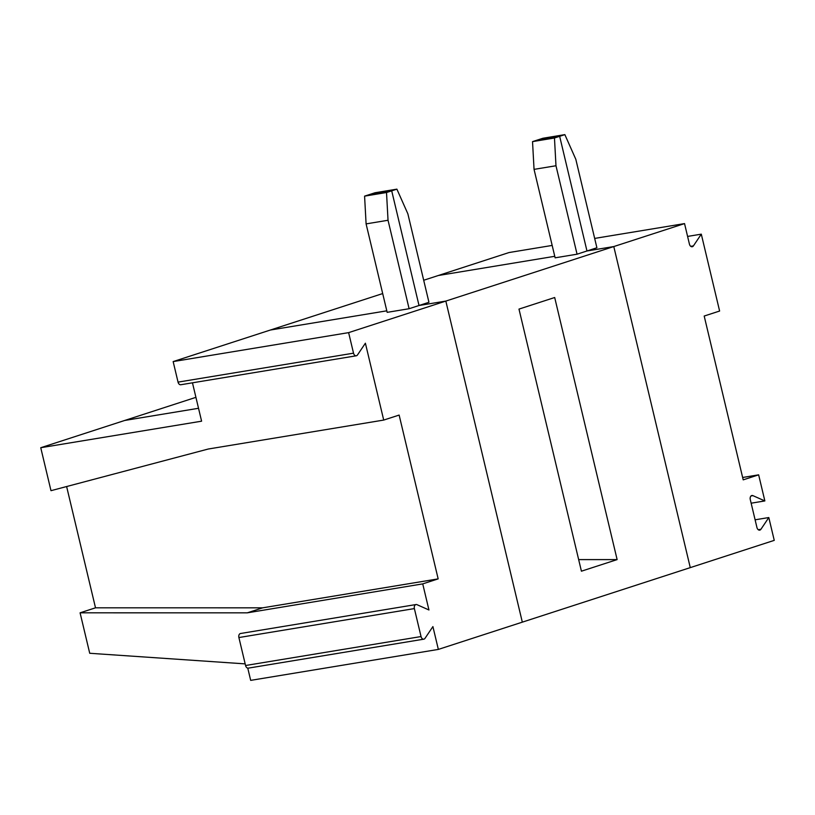 <?xml version="1.0" encoding="UTF-8"?>
<svg xmlns="http://www.w3.org/2000/svg" width="815" height="815" viewBox="0 0 815 815"><rect width="100%" height="100%" fill="white"/><g stroke="black" fill="none" stroke-linecap="round" stroke-linejoin="round"><path stroke-width="1.22" d="M195.926 397.343L124.726 420.459L198.524 408.284L124.726 420.459L40.75 447.72L201.6 421.182L192.462 382.816M382.693 293.563L270.356 330.034L386.809 310.821L270.356 330.034L173.157 361.585L178.047 382.123A3.382 2.302 80.6 0 0 180.798 384.741L356.277 355.788A3.382 2.302 80.6 0 0 357.5 354.933L365.395 343.207L383.712 420.071L208.233 449.024L50.988 490.681L40.75 447.72M386.514 192.523L388.032 220.264L409.11 308.722L419.022 305.503L391.709 190.842L369.776 194.459L364.58 196.14L386.514 192.523L396.895 189.151L374.961 192.768L369.776 194.459L391.709 190.842L419.022 305.503L445.836 301.081L522.323 622.151L438.348 649.412L250.684 680.372L247.77 668.127M388.032 220.264L366.098 223.891L364.58 196.14M366.098 223.891L387.166 312.349L409.11 308.722M396.895 189.151L407.867 213.825L428.945 302.284L419.022 305.503L445.836 301.081L348.626 332.632L173.157 361.585M245.172 663.879L89.721 653.273L80.084 612.819L95.508 607.817L262.685 607.827L247.261 612.839L422.73 583.886L438.164 578.874L399.136 415.069L383.712 420.071M348.626 332.632L353.527 353.17A3.382 2.302 80.6 0 0 356.277 355.788M80.084 612.819L247.261 612.839M66.626 486.545L95.508 607.817M422.73 583.886L428.945 609.977L417.005 604.679A3.382 2.302 -99.4 0 0 416.027 604.547A3.382 2.302 -99.4 0 0 414.377 608.591L421.039 636.556L245.56 665.509L238.897 637.544A3.382 2.302 -99.4 0 1 240.557 633.5L416.027 604.547M438.348 649.412L432.908 626.592L425.012 638.328A3.382 2.302 -99.4 0 1 423.79 639.174A3.382 2.302 -99.4 0 1 421.039 636.556M438.164 578.874L262.685 607.827M423.79 639.174L248.32 668.127A3.382 2.302 -99.4 0 1 245.56 665.509M554.465 138L555.983 165.751L534.049 169.367L555.127 257.825L577.061 254.199L586.973 250.979L559.661 136.319L537.727 139.936L532.531 141.627L554.465 138L564.856 134.628L542.922 138.255L537.727 139.936L559.661 136.319L586.973 250.979L596.896 247.76L575.818 159.302L564.856 134.628M534.049 169.367L532.531 141.627M555.983 165.751L577.061 254.199M594.665 238.418L684.539 223.595L613.787 246.558L690.274 567.627L522.323 622.151L445.836 301.081L613.787 246.558L586.973 250.979L613.787 246.558L690.274 567.627L774.25 540.365L768.81 517.545L760.925 529.281A3.382 2.302 -99.4 0 1 759.692 530.137A3.382 2.302 -99.4 0 1 756.941 527.519L750.279 499.554A3.382 2.302 -99.4 0 1 751.929 495.5A3.382 2.302 -99.4 0 1 752.907 495.642L751.053 495.948M617.128 559.599L581.421 571.193L518.982 309.099L554.689 297.516L617.128 559.599L578.66 559.599M552.173 245.427L509.059 252.538L438.307 275.511L554.76 256.297L438.307 275.511L423.698 280.258M684.539 223.595L689.429 244.123A3.382 2.302 80.6 0 0 692.18 246.741A3.382 2.302 80.6 0 0 693.412 245.896L701.297 234.16L719.614 311.035L704.191 316.037L743.209 479.852L758.643 474.839L764.857 500.93L752.907 495.642M742.648 477.478L758.643 474.839M764.857 500.93L751.145 503.191M755.108 519.807L768.81 517.545M687.595 236.421L701.297 234.16M178.047 382.123L353.527 353.17M414.377 608.591L238.897 637.544M690.743 246.334L693.412 245.896M760.925 529.281L758.256 529.719"/></g></svg>
